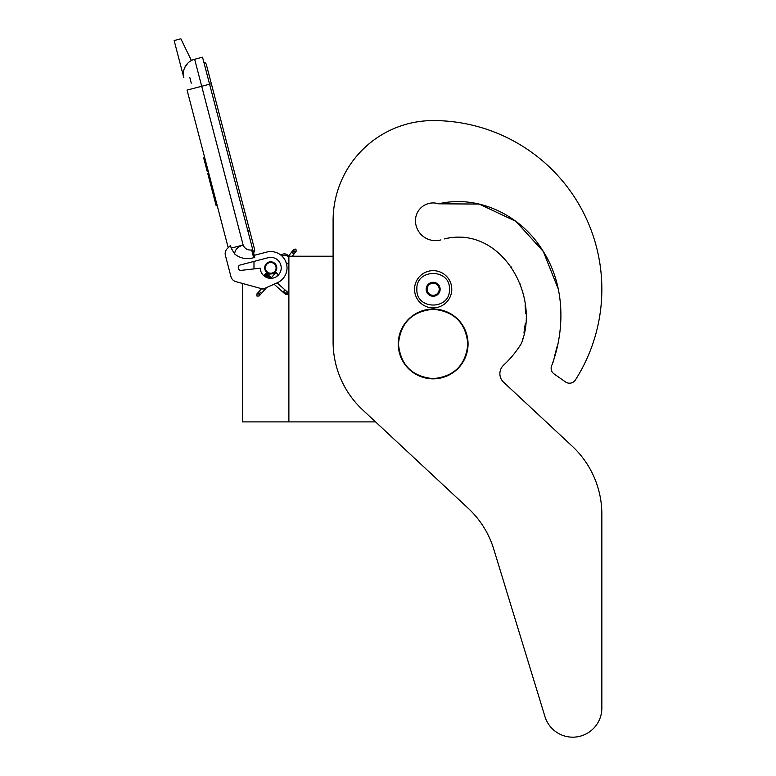 <?xml version="1.0" encoding="UTF-8"?>
<svg xmlns="http://www.w3.org/2000/svg" width="776" height="776" viewBox="0 0 776 776"><rect width="100%" height="100%" fill="white"/><g stroke="black" fill="none" stroke-linecap="round" stroke-linejoin="round"><path stroke-width="1.16" d="M375.555 421.901L288.885 421.901L288.885 256.225L333.098 256.225L333.098 220.626L333.098 341.838A93.081 93.081 0 0 0 362.702 409.912L468.238 508.328A93.081 93.081 0 0 1 493.769 549.185L544.956 716.617A29.09 29.09 0 0 0 601.856 708.11L601.856 514.323A93.081 93.081 0 0 0 572.261 446.248L503.575 382.199A11.63 11.63 0 0 1 503.595 365.166A103.547 103.547 0 0 0 520.793 344.428A11.63 11.63 0 0 0 522.122 341.459L522.849 338.52L522.122 341.459C539.718 293.066 499.889 225.166 444.289 238.93L450.536 237.553L444.289 238.93M242.355 283.415L242.355 421.901L288.885 421.901M270.737 273.792A5.936 5.936 0 0 1 264.81 267.865A5.936 5.936 0 0 1 270.737 261.929A5.936 5.936 0 0 1 276.673 267.865A5.936 5.936 0 0 1 270.737 273.792M287.663 256.225L288.885 256.225M253.985 268.903L253.985 261.415M416.867 289.273C415.858 268.254 450.458 268.254 449.45 289.273C450.458 310.284 415.858 310.284 416.867 289.273M414.539 289.273A18.614 18.614 0 0 1 433.154 270.649A18.614 18.614 0 0 1 451.777 289.273A18.614 18.614 0 0 1 433.154 307.888A18.614 18.614 0 0 1 414.539 289.273A18.614 18.614 0 0 1 433.154 270.649A18.614 18.614 0 0 1 451.777 289.273A18.614 18.614 0 0 1 433.154 307.888A18.614 18.614 0 0 1 414.539 289.273M440.137 289.273A6.984 6.984 0 0 1 433.154 296.248A6.984 6.984 0 0 1 426.179 289.273A6.984 6.984 0 0 1 433.154 282.289A6.984 6.984 0 0 1 440.137 289.273M426.878 290.02L426.441 289.273L427.285 287.799A6.053 6.053 0 0 1 428.953 284.918L429.797 283.453L431.495 283.453A6.053 6.053 0 0 1 434.822 283.453L436.519 283.453L437.363 284.918A6.053 6.053 0 0 1 439.022 287.799L439.876 289.273L439.439 290.03M426.878 288.517L427.285 287.799A6.053 6.053 0 0 0 428.953 293.619L429.361 294.327M429.797 295.084L428.953 293.619A6.053 6.053 0 0 0 431.495 295.084L429.797 295.084M430.67 295.084L431.495 295.084A6.053 6.053 0 0 0 434.822 295.084L435.646 295.084M436.519 295.084L434.822 295.084A6.053 6.053 0 0 0 437.363 293.619L436.519 295.084M436.956 294.337L437.363 293.619A6.053 6.053 0 0 0 439.022 287.799L439.439 288.517M429.361 284.21L428.953 284.918A6.053 6.053 0 0 1 431.495 283.453L430.67 283.453M435.646 283.453L434.822 283.453A6.053 6.053 0 0 1 437.363 284.918L436.956 284.21M256.982 296.112L259.116 295.986L258.99 293.852L256.856 293.978L256.982 296.112M277.032 273.569C275.606 272.23 275.645 272.192 277.139 273.443C278.565 274.782 278.526 274.82 277.032 273.569C275.606 272.23 275.645 272.192 277.139 273.443C278.565 274.782 278.526 274.82 277.032 273.569C275.606 272.23 275.645 272.192 277.139 273.443C278.565 274.782 278.526 274.82 277.032 273.569C275.606 272.23 275.645 272.192 277.139 273.443C278.565 274.782 278.526 274.82 277.032 273.569L265.421 273.967M269.088 275.742L265.741 273.589M268.302 275.034L265.964 273.298M267.478 274.306L266.09 273.123M266.634 273.55L266.1 273.094M268.186 274.927L265.392 273.753M270.853 277.304L264.674 274.558L265.518 273.86M277.139 273.443L264.771 274.452M270.281 276.799L264.451 274.82M270.834 277.294L264.218 275.121M264.383 274.908L271.231 277.643L264.102 275.296M271.425 277.818L264.092 275.325L264.674 274.558M271.435 277.818L264.18 275.179M274.064 284.21L285.558 294.434L287.256 294.637L287.566 292.164L287.042 291.708L286.732 294.182L283.512 291.31L284.346 290.612M288.885 262.036A4.656 4.656 0 0 1 286.596 264.15L285.626 261.24M283.279 257.467L282.047 256.138A4.656 4.656 0 0 1 288.885 257.71M191.381 60.538L180.895 38.8L174.144 40.565L183.834 77.716A15.122 15.122 120.3 0 1 194.65 59.257L202.536 57.201L209.588 84.215L201.702 86.272L243.131 245.003C244.779 248.708 247.622 250.376 251.647 249.998L253.655 257.7L254.78 257.399L209.588 84.215L211.353 83.759L206.358 64.621A3.473 3.473 0 0 0 203.816 62.119A3.473 3.473 0 0 1 206.358 64.621A3.473 3.473 0 0 0 203.816 62.119M192.7 88.629L187.064 90.094L228.202 247.699L227.242 248.64A6.984 6.984 0 0 0 225.399 255.372L230.947 276.654A6.984 6.984 0 0 0 235.856 281.63L263.054 289.108L277.362 282.745A16.286 16.286 0 0 0 286.111 262.482A16.286 16.286 0 0 0 266.624 252.103L254.247 255.333M266.624 252.103L265.955 252.278M238.348 268.137A2.561 2.561 0 0 1 240.172 265.014L268.098 257.729A10.466 10.466 0 0 1 281.038 265.984A10.466 10.466 0 0 1 271.842 278.274A10.466 10.466 0 0 1 260.27 268.186L241.2 270.368A2.561 2.561 0 0 1 238.436 268.467L238.348 268.137M225.399 255.372L230.947 276.654M253.655 257.7C246.623 259.679 240.298 258.457 234.672 254.014L231.18 248.126L230.482 245.449L227.242 248.64M187.908 63.069L184.727 67.58M286.034 262.269L286.218 262.792M286.441 263.53L286.596 264.15M281.804 255.905L282.018 256.109A4.656 4.656 0 0 1 283.589 255.372M231.18 248.126L243.131 245.003C237.669 246.836 234.856 249.833 234.672 254.014M288.459 256.225A4.656 4.656 0 0 0 281.077 255.275A4.656 4.656 0 0 1 288.459 256.225L293.794 249.339L295.918 249.067L296.199 251.181L294.075 251.463L293.794 249.339M208.812 173.397L207.793 173.669L209.956 181.933L210.965 181.662M215.117 197.56L214.098 197.822L209.956 181.933M217.193 205.504L216.174 205.776L214.098 197.822M208.957 173.95L207.939 174.222M204.699 157.644L203.681 157.906L207.211 171.418L208.22 171.147M189.761 77.367L191.274 83.158M247.777 230.569L249.552 230.103L254.547 249.241A3.473 3.473 0 0 1 253.548 252.666A3.473 3.473 0 0 0 254.547 249.241A3.473 3.473 0 0 1 253.548 252.666M275.16 270.882A5.354 5.354 0 0 0 273.763 263.442A5.354 5.354 0 0 0 266.323 264.839A5.354 5.354 0 0 0 267.72 272.279A5.354 5.354 0 0 0 275.16 270.882M275.538 271.144A5.82 5.82 0 0 0 274.025 263.064A5.82 5.82 0 0 0 265.935 264.577A5.82 5.82 0 0 0 267.458 272.667A5.82 5.82 0 0 0 275.538 271.144M275.732 271.28A6.053 6.053 0 0 0 274.151 262.87A6.053 6.053 0 0 0 265.741 264.451A6.053 6.053 0 0 0 267.322 272.851A6.053 6.053 0 0 0 275.732 271.28M558.342 289.254L543.307 251.492L515.885 221.344L479.141 204.049L438.663 203.816A17.683 17.683 0 0 0 415.47 220.626A20.011 20.011 0 0 0 440.923 239.881A20.011 20.011 0 0 1 415.47 220.626M558.322 289.167L543.268 251.434L515.846 221.325L479.122 204.049L438.663 203.816C478.346 194.407 520.648 215.379 541.958 249.368C564.424 283.172 565.762 327.2 552.027 364.807L553.327 361.635L552.027 364.807A6.984 6.984 0 0 0 554.103 373.954L565.51 381.938A6.984 6.984 0 0 0 575.394 379.978A168.702 168.702 0 0 0 433.154 120.571A100.056 100.056 0 0 0 333.098 220.626M554.054 358.706L555.674 351.586L554.054 358.706M556.014 350.364L557.042 346.746L556.014 350.364M558.943 338.656L559.525 335.135L558.943 338.656M523.936 333.03L525.313 323.427L523.936 333.03M525.643 313.329L525.1 305.065L525.643 313.329M520.405 284.938L519.872 283.502L520.405 284.938M511.859 267.962L510.802 266.41L511.859 267.962M464.504 237.34L463.185 237.204L464.504 237.34M554.103 373.954L565.51 381.938M503.575 382.199A11.63 11.63 0 0 1 503.595 365.166M601.856 708.11L601.856 514.323M493.769 549.185L544.956 716.617M398.466 343.952C400.523 322.884 412.085 311.321 433.154 309.265C454.222 311.321 465.784 322.884 467.85 343.952C465.784 365.021 454.222 376.583 433.154 378.639C412.085 376.583 400.523 365.021 398.466 343.952M398.253 343.952A34.901 34.901 0 0 1 433.154 309.052A34.901 34.901 0 0 1 468.064 343.952A34.901 34.901 0 0 1 433.154 378.853A34.901 34.901 0 0 1 398.253 343.952A34.901 34.901 0 0 1 433.154 309.052A34.901 34.901 0 0 1 468.064 343.952A34.901 34.901 0 0 0 433.154 309.052A34.901 34.901 0 0 0 398.253 343.952M259.116 295.986L259.446 293.338L257.312 293.464L261.551 288.691M260.377 292.29C261.793 293.629 261.764 293.677 260.261 292.416C258.845 291.078 258.883 291.039 260.377 292.29M282.92 292.086L283.512 291.31M285.035 293.968L286.732 294.182M183.834 77.716A15.122 15.122 120.3 0 1 194.65 59.257L201.702 86.272L187.064 90.094M251.647 249.998L252.772 249.707M292.319 256.225L295.772 251.734L293.658 252.006L293.376 249.891M292.804 253.121C294.385 254.256 294.414 254.218 292.901 252.976C291.32 251.831 291.291 251.88 292.804 253.121M256.856 293.978L257.312 293.464M259.572 295.472L266.663 287.498M276.169 276.819L278.215 274.51M271.319 277.721L275.955 272.502M266.1 273.074L271.93 278.264M277.1 282.862L287.042 291.708M264.092 275.334L266.401 277.391M254.547 249.241L206.358 64.621M295.772 251.734L296.199 251.181"/></g></svg>
